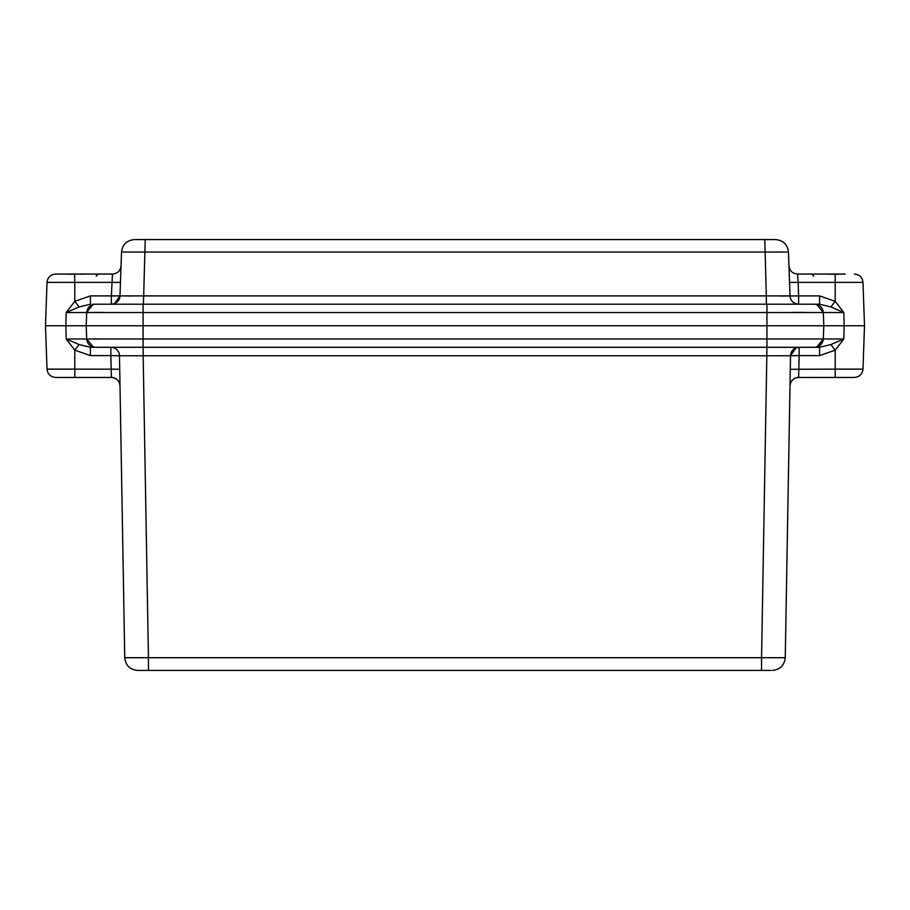 <?xml version="1.0" encoding="UTF-8"?>
<svg xmlns="http://www.w3.org/2000/svg" width="910" height="910" viewBox="0 0 910 910"><rect width="100%" height="100%" fill="white"/><g stroke="black" fill="none" stroke-linecap="round" stroke-linejoin="round"><path stroke-width="1.36" d="M770.884 670.408L137.672 670.408C129.925 669.68 125.625 665.449 124.75 657.714L119.483 355.764A8.611 8.611 0 0 0 116.901 349.77M111.1 369.176L74.791 369.13L74.791 377.457L55.624 377.457L111.395 377.457L110.861 355.605L90.42 355.605L74.791 350.157L74.791 369.13L47.013 369.13L45.5 325.757L65.861 325.757L45.5 325.757L47.013 282.373C47.661 277.3 50.528 274.524 55.624 274.058L57.467 274.058M95.231 347.29L819.58 347.29L830.887 344.572L843.832 338.975L823.322 338.975L823.789 325.757L86.211 325.757L86.677 338.975L66.168 338.975L65.861 325.757L844.139 325.757L843.832 338.975L835.209 350.157L819.58 355.605L799.139 355.605L798.605 377.457L854.376 377.457L835.209 377.457L835.209 369.13L862.987 369.13C862.384 374.169 859.518 376.933 854.376 377.457L798.605 377.457A8.611 8.611 0 0 0 789.994 385.92L790.244 371.382M95.254 325.757L142.62 325.757L95.254 325.757M93.969 339.089L96.972 339.1M839.293 377.457L854.376 377.457C859.518 376.933 862.384 374.169 862.987 369.13L864.5 325.757L844.139 325.757L864.5 325.757L862.987 282.373L798.138 282.373L798.616 295.898L779.233 296.012M79.113 344.572L74.791 350.157L66.168 338.975L79.113 344.572L90.42 347.29L95.288 347.29C90.226 346.79 87.36 344.014 86.677 338.975L93.389 347.085L86.677 338.975L86.859 340.488L86.677 338.975C87.36 344.014 90.226 346.79 95.288 347.29M830.887 306.932L835.209 301.346L843.832 312.528L844.139 325.757L823.789 325.757L823.322 312.528L816.611 304.418L823.322 312.528L843.832 312.528L830.887 306.932L819.58 304.213L143.075 304.213L143.075 338.975L86.677 338.975L93.389 347.085L86.677 338.975M814.768 347.29L814.712 347.29C819.773 346.79 822.64 344.014 823.322 338.975L143.075 338.975L143.075 347.29M830.887 344.572L835.209 350.157L835.209 369.13L790.289 369.289L790.517 355.764A8.611 8.611 0 0 1 793.099 349.77A8.611 8.611 0 0 0 790.517 355.764A8.611 8.611 0 0 1 793.099 349.77M90.42 355.605L90.42 347.29M94.629 347.29L110.861 347.29A8.611 8.611 0 0 0 110.861 347.29L143.166 347.29L143.166 355.764L119.483 355.764L119.71 369.289L111.1 369.13M823.322 338.975L823.175 340.295L823.322 338.975L816.691 347.063L823.322 338.975L817.191 346.926L823.322 338.975L823.175 340.295L823.322 338.975C822.64 344.014 819.773 346.79 814.712 347.29M817.419 347.29L819.58 347.29L819.58 355.605M799.139 347.29L796.022 347.87L799.139 347.29A8.611 8.611 0 0 0 790.517 355.764L766.834 355.764L766.834 347.29L799.139 347.29L799.139 355.605L790.517 355.764L790.289 369.289M119.483 355.764L119.483 355.764A8.611 8.611 0 0 0 110.861 347.29L110.861 355.605L119.483 355.764A8.611 8.611 0 0 0 114.41 348.052M86.507 377.457L84.493 377.457M70.707 377.457L111.395 377.457C116.56 377.946 119.426 380.767 120.006 385.92C119.426 380.767 116.56 377.946 111.395 377.457A8.611 8.611 0 0 1 120.006 385.92L120.006 385.92C119.426 380.767 116.56 377.946 111.395 377.457A8.611 8.611 0 0 1 120.006 385.92C119.426 380.767 116.56 377.946 111.395 377.457A8.611 8.611 0 0 1 120.006 385.92C119.426 380.767 116.56 377.946 111.395 377.457C116.56 377.946 119.426 380.767 120.006 385.92L124.75 657.714L148.444 657.714L143.166 355.764L766.834 355.764L761.556 657.714L148.444 657.714L148.444 670.408M120.006 385.749L119.813 374.772M119.813 374.852L120.006 385.829M790.244 371.826L790.085 380.835M790.255 370.87L789.994 385.874A8.611 8.611 0 0 1 798.605 377.457C793.44 377.946 790.574 380.767 789.994 385.92L789.994 385.931M789.994 385.92C790.574 380.767 793.44 377.946 798.605 377.457C793.44 377.946 790.574 380.767 789.994 385.92C790.574 380.767 793.44 377.946 798.605 377.457C793.44 377.946 790.574 380.767 789.994 385.92L789.994 385.92A8.611 8.611 0 0 1 798.605 377.457C793.44 377.946 790.574 380.767 789.994 385.92L785.25 657.714L790.517 355.764L796.022 347.87M772.328 670.408C780.018 669.623 784.329 665.392 785.25 657.714C784.329 665.392 780.018 669.623 772.328 670.408C780.075 669.68 784.374 665.449 785.25 657.714L761.556 657.714L761.556 670.408M137.672 670.408L139.116 670.408M90.42 295.898L90.42 304.213L79.113 306.932L66.168 312.528L74.791 301.346L90.42 295.898L111.384 295.898L112.442 274.058L64.815 274.058C53.064 274.058 53.064 274.058 64.815 274.058L74.927 274.263M56.932 274.058L64.815 274.058M835.073 274.263L845.185 274.058C856.936 274.058 856.936 274.058 845.185 274.058L797.558 274.058L798.138 282.373L789.527 282.373M87.428 309.275L93.366 304.429L87.428 309.275M87.098 325.757L86.211 325.757L86.677 312.528L92.809 304.577L86.677 312.528L66.168 312.528L65.861 325.757L86.211 325.757M823.789 325.757L822.902 325.757M145.213 239.592L775.559 239.592C783.191 240.297 787.503 244.449 788.469 252.059L121.531 252.059C122.497 244.449 126.808 240.297 134.441 239.592L145.213 239.592L134.441 239.592C126.808 240.297 122.497 244.449 121.531 252.059L119.995 295.898L143.678 295.898L145.213 239.592M775.559 239.592L764.787 239.592L766.322 295.898L790.005 295.898C790.654 300.971 793.52 303.747 798.616 304.213A8.611 8.611 0 0 1 792.633 301.79A8.611 8.611 134 0 1 790.005 295.898L788.469 252.059C787.503 244.449 783.191 240.297 775.559 239.592M780.939 251.877L781.531 251.877M130.767 296.012L128.583 296.012M115.274 303.28A8.611 8.611 0 0 0 119.995 295.898A8.611 8.611 0 0 1 117.367 301.79A8.611 8.611 46 0 0 119.995 295.898L119.995 295.977M117.367 301.79A8.611 8.611 46 0 0 119.995 295.898L111.384 295.898L111.384 304.213L114.444 303.656L119.995 295.898L114.444 303.656M79.113 306.932L74.791 301.346L74.791 282.373L120.473 282.373M143.393 304.213L143.678 295.898L766.322 295.898L766.322 304.213L767.028 304.213M95.231 304.213L92.536 304.213M782.702 304.213L791.336 304.213M766.925 304.213L766.925 312.528L823.322 312.528C822.64 307.489 819.773 304.714 814.712 304.213L798.616 304.213A8.611 8.611 0 0 1 792.633 301.79A8.611 8.611 134 0 1 790.005 295.898L790.005 296M792.872 304.213L788.515 304.213M85.574 274.058L80.774 274.194M819.58 304.213L817.601 304.213L819.58 304.213L817.601 304.213L819.58 304.213L817.601 304.213L819.58 304.213L819.58 295.898L835.209 301.346L835.209 274.263L824.414 274.058M798.616 304.213L815.383 304.213L798.616 304.213L815.383 304.213L798.616 304.213L815.383 304.213L798.616 304.213L798.616 295.898L819.58 295.898M143.075 304.213L95.288 304.213C90.226 304.714 87.36 307.489 86.677 312.528L766.925 312.528L766.925 347.29M792.235 312.426L806.044 312.403M92.593 312.426L102.455 312.403M788.947 265.743C789.596 270.816 792.462 273.58 797.558 274.058C792.462 273.58 789.596 270.816 788.947 265.743C789.596 270.816 792.462 273.58 797.558 274.058C792.462 273.58 789.596 270.816 788.947 265.743C789.596 270.816 792.462 273.58 797.558 274.058C792.462 273.58 789.596 270.816 788.947 265.743L788.947 265.538M121.053 265.538L121.053 265.731C120.404 270.816 117.538 273.58 112.442 274.058C117.538 273.58 120.404 270.816 121.053 265.743C120.404 270.816 117.538 273.58 112.442 274.058C117.538 273.58 120.404 270.816 121.053 265.743C120.404 270.816 117.538 273.58 112.442 274.058C117.538 273.58 120.404 270.816 121.053 265.743L121.053 265.595M47.013 282.373C47.661 277.3 50.528 274.524 55.624 274.058C50.528 274.524 47.661 277.3 47.013 282.373L74.791 282.373L74.609 274.206M95.288 304.213C90.226 304.714 87.36 307.489 86.677 312.528M823.322 312.528C822.64 307.489 819.773 304.714 814.712 304.213M47.013 369.13C47.616 374.169 50.482 376.933 55.624 377.457M790.244 371.78L790.187 374.772M96.21 276.128L98.36 274.058M120.564 279.586L120.677 276.606M789.425 279.518L789.323 276.526M834.413 274.228L833.742 274.24M813.79 276.128L811.64 274.058M76.292 274.24L75.621 274.228L76.292 274.24M73.812 274.183L73.084 274.16M69.171 274.081L68.182 274.069M66.623 274.058L65.838 274.058M845.185 274.058L844.605 274.058M862.987 282.373C862.339 277.3 859.472 274.524 854.376 274.058C859.472 274.524 862.339 277.3 862.987 282.373C862.339 277.3 859.472 274.524 854.376 274.058"/></g></svg>
